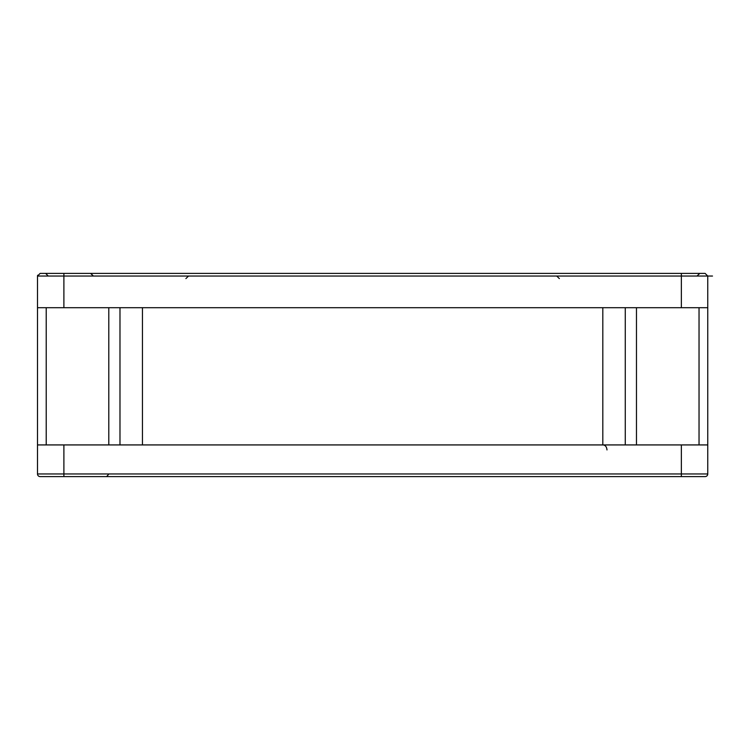 <?xml version="1.0" encoding="UTF-8"?>
<svg xmlns="http://www.w3.org/2000/svg" width="750" height="750" viewBox="0 0 750 750"><rect width="100%" height="100%" fill="white"/><g stroke="black" fill="none" stroke-linecap="round" stroke-linejoin="round"><path stroke-width="1.12" d="M697.116 275.953L699.75 273.403L686.653 273.403M48.141 275.953L45.666 273.403M107.166 273.403L108.6 273.403M90.628 273.403L93.272 275.953L90.797 273.403M636.656 273.403L638.091 273.403M712.5 276.047L37.5 276.047L37.5 307.706L707.756 307.706L707.756 276.047L705.122 273.403L40.134 273.403L37.5 276.047L37.631 275.231M705.122 273.403L681.366 273.403L682.688 273.403L681.366 273.403L681.366 307.706M63.891 307.706L63.891 273.403L40.134 273.403L62.569 273.403M636.469 307.706L636.469 444.928M625.275 444.928L625.275 307.706M119.981 307.706L119.981 444.928M108.788 444.928L108.788 307.706M548.691 276.047L548.222 276.047M142.444 307.706L142.444 444.928M602.812 444.928L602.812 307.706M707.756 307.706L707.756 473.953L681.366 473.953L681.366 444.928L707.756 444.928M699.038 444.928L699.038 307.706M707.756 473.953A2.634 2.634 0 0 1 705.122 476.597A2.634 2.634 0 0 0 707.756 473.953A2.634 2.634 0 0 1 705.122 476.597L40.134 476.597A2.634 2.634 0 0 1 37.5 473.953L37.5 307.706M46.219 307.706L46.219 444.928M37.5 444.928L681.366 444.928M681.366 476.597L681.366 473.953L63.891 473.953L63.891 476.597L40.134 476.597A2.634 2.634 0 0 1 37.5 473.953L63.891 473.953L63.891 444.928M660.525 476.597L682.688 476.597L660.525 476.597M699.394 476.597L682.688 476.597L699.394 476.597M606.994 449.934C606.675 446.878 605.391 445.209 603.141 444.928M40.134 476.597A2.634 2.634 0 0 1 37.5 473.953M106.659 476.597L108.497 474.431M185.897 278.588L188.531 276.047M559.359 278.588L556.725 276.047M63.891 273.403L681.366 273.403M212.719 476.597L217.556 476.597M239.072 476.597L243 476.597"/></g></svg>
